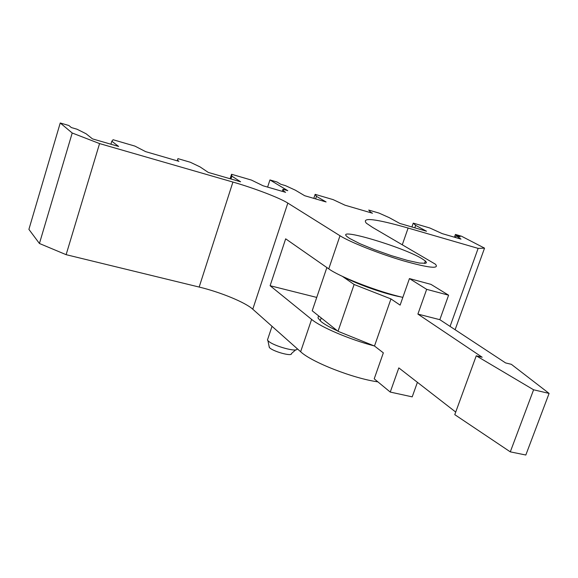 <?xml version="1.0" encoding="UTF-8"?>
<svg xmlns="http://www.w3.org/2000/svg" width="578" height="578" viewBox="0 0 578 578"><rect width="100%" height="100%" fill="white"/><g stroke="black" fill="none" stroke-linecap="round" stroke-linejoin="round"><path stroke-width="0.87" d="M455.717 412.063L398.82 367.89L390.251 392.072L412.208 396.862L417.41 382.325M390.251 392.072L374.212 378.828L383.344 352.855L374.486 346.02L338.022 331.302L312.207 310.783L326.866 267.556M342.371 276.349L354.112 284.492L338.022 331.302M354.112 284.492L390.959 298.927L374.486 346.02M400.85 296.919C385.923 294.274 358.324 284.708 344.965 277.548M390.959 298.927L400.12 305.119L409.441 278.582L430.978 284.376L448.6 295.192L439.836 319.677L417.894 314.085L426.665 289.347L409.441 278.582M426.665 289.347L448.6 295.192M439.836 319.677L505.591 362.926L511.349 364.321L549.1 393.416L525.821 455.016L510.295 451.859L454.77 414.65L476.258 355.802L533.595 389.789L510.295 451.859M549.1 393.416L533.595 389.789M417.894 314.085L482.175 357.24L476.258 355.802M110.918 144.218L111.821 141.242L118.627 146.451L92.458 138.872L86.093 133.764L77.019 129.219L71.361 127.565L68.84 125.498L60.235 122.984L72.207 133.005L99.561 143.575L232.92 182.063C254.161 188.146 279.709 197.9 287.83 203.088L339.994 235.752C350.037 242.124 378.879 253.59 403.133 260.75C429.035 268.033 439.793 269.182 435.407 264.204L372.492 227.349L366.365 223.216C361.308 217.082 375.223 218.686 408.119 228.043L478.136 248.388L484.537 248.143L461.475 236.207L455.421 234.43L460.146 236.886L456.136 235.708L460.991 239.119L442.249 233.642L429.815 227.985L413.256 223.13L415.647 225.384L426.535 231.236L399.824 223.448L389.261 217.66L379.002 213.08L368.728 210.067L370.643 212.213L372.478 213.231L344.994 205.19L333.138 199.627L315.154 194.353L313.811 198.37M484.537 248.143L455.11 329.72M478.136 248.388L450.067 326.404M402.83 297.395L397.628 296.102C372.846 289.78 339.026 276.349 328.752 268.871L285.669 238.83L270.114 285.72L316.737 297.417M373.988 345.854C349.849 339.553 320.79 327.155 311.607 319.396L270.114 285.72M99.561 143.575L66.123 254.674L199.164 287.056C220.384 292.136 245.347 302.395 252.774 309.208L300.632 351.727C311.484 362.11 353.505 378.568 377.86 381.841M72.207 133.005L39.434 243.49L66.123 254.674M60.235 122.984L28.9 229.372L39.434 243.49M349.611 238.432L347.038 236.597C335.276 226.872 402.714 246.893 421.832 258.59L425.365 260.989L426.456 262.405L425.841 263.243L419.57 263.069L407.403 260.396L391.407 255.657L374.443 249.682L359.632 243.576L349.611 238.432M337.458 330.854C330.06 327.48 324.648 324.431 321.224 321.715L318.146 318.232L318.073 317.011L318.897 316.101M296.969 348.722C298.414 352.876 273.228 346.063 268.199 340.904L267.448 340.023L267.932 338.571M295.712 349.827L291.406 353.599C292.432 356.792 273.351 351.655 269.529 347.681L269.023 346.041M111.821 141.242L113.1 139.739L134.905 146.097L145.627 151.638L178.942 161.327L177.547 160.359L177.388 160.872M177.547 160.359L177.937 158.639L177.251 160.836M177.937 158.639L190.321 162.252L200.053 166.905L208.297 172.425L240.6 181.781L231.872 176.16L230.962 178.985M230.123 178.747L231.554 174.274L231.872 176.16M231.554 174.274L251.437 180.076L263.113 185.791L285.619 192.329L283.935 191.304L283.769 191.795M282.281 191.361L282.974 189.266L283.935 191.304M282.974 189.266L287.772 190.668L269.948 179.931L267.607 187.099M315.154 194.353L316.462 196.354L326.093 201.953L304.671 195.711L295.329 190.169L285.46 185.639L280.807 184.274L277.028 182.012L269.948 179.931M454.431 237.204L455.421 234.43M415.647 225.384L414.794 227.811M413.256 223.13L411.912 226.973M370.643 212.213L370.491 212.653M458.968 238.064L458.816 238.483M456.136 235.708L455.493 237.515M316.462 196.354L315.61 198.897M408.119 228.043L402.339 244.624M339.994 235.752L328.752 268.871M287.83 203.088L252.774 309.208M311.607 319.396L300.632 351.727M232.92 182.063L199.164 287.056M321.195 317.929L320.198 320.848M425.365 260.989L424.49 263.467M272.028 326.31L267.448 340.023M269.319 347.472L267.925 340.63"/></g></svg>

